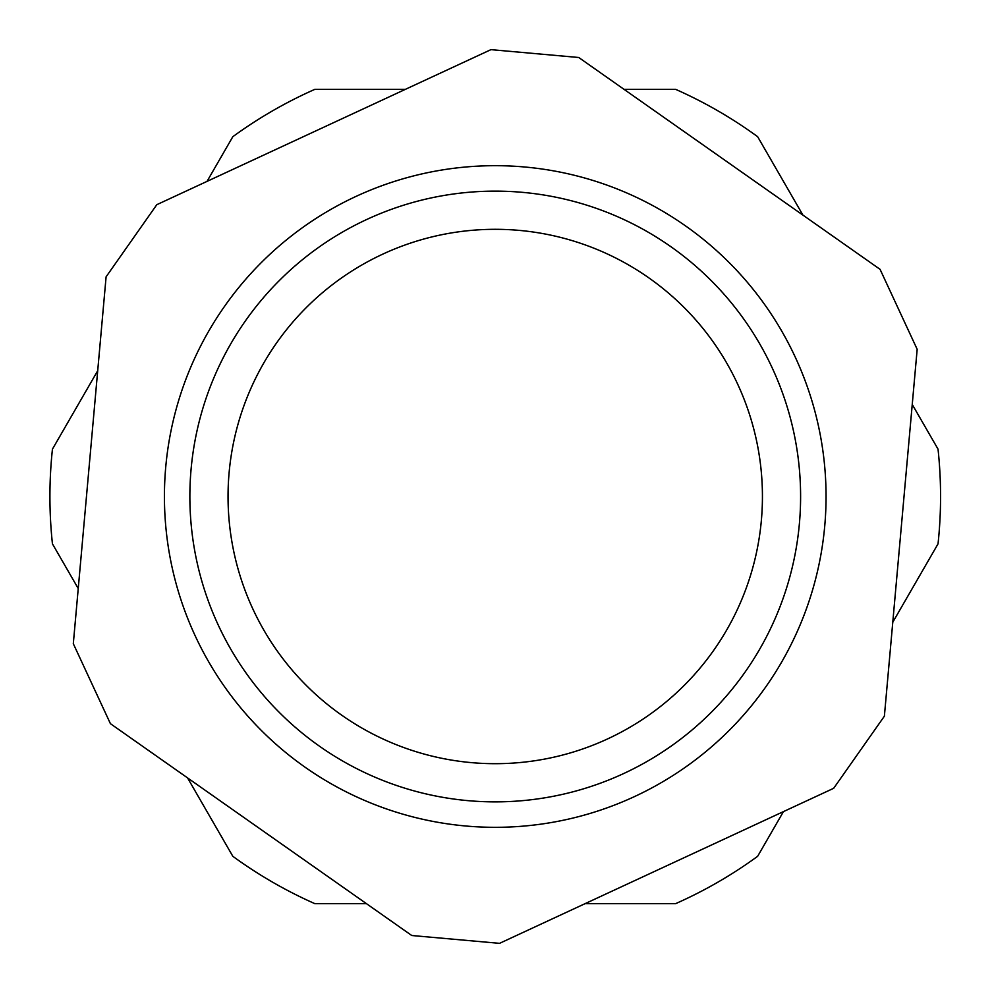 <?xml version="1.0" encoding="UTF-8"?>
<svg xmlns="http://www.w3.org/2000/svg" width="993" height="993" viewBox="0 0 993 993"><rect width="100%" height="100%" fill="white"/><g stroke="black" fill="none" stroke-linecap="round" stroke-linejoin="round"><path stroke-width="1.49" d="M880.071 269.339L578.733 57.495L490.927 49.65L156.795 204.695L106.102 276.811L73.308 643.7L110.409 723.661L411.747 935.505L499.541 943.35L833.673 788.305L884.378 716.189L917.172 349.3L880.071 269.339M795.319 357.257A330.806 330.806 0 0 0 224.617 306.241A330.806 330.806 0 0 0 465.779 826.002A330.806 330.806 0 0 0 795.319 357.257M382.777 254.134A267.191 267.191 0 0 0 252.867 608.97A267.191 267.191 0 0 0 607.704 738.866A267.191 267.191 0 0 0 737.613 384.03A267.191 267.191 0 0 0 382.777 254.134M585.1 903.655L675.625 903.655A445.323 445.323 0 0 0 757.647 856.301L783.44 811.616M892.769 622.251L938.037 543.854A445.323 445.323 0 0 0 938.037 449.146L912.244 404.461M187.565 777.904L232.821 856.301A445.323 445.323 0 0 0 314.855 903.655L366.442 903.655M97.699 370.749L52.443 449.146A445.323 445.323 0 0 0 52.443 543.854L78.236 588.539M405.38 89.345L314.855 89.345A445.323 445.323 0 0 0 232.821 136.699L207.028 181.384M802.915 215.096L757.647 136.699A445.323 445.323 0 0 0 675.625 89.345L624.038 89.345M366.702 219.503A305.36 305.36 0 0 0 319.622 746.314A305.36 305.36 0 0 0 799.39 523.683A305.36 305.36 0 0 0 366.702 219.503"/></g></svg>
